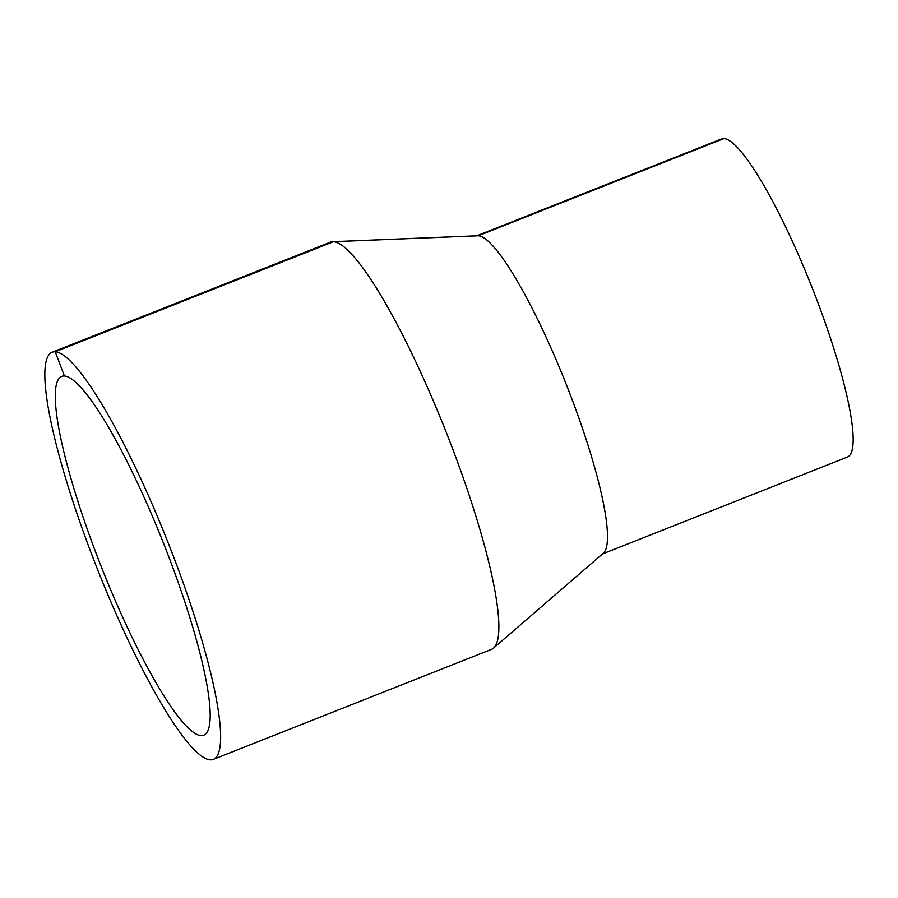 <?xml version="1.0" encoding="UTF-8"?>
<svg xmlns="http://www.w3.org/2000/svg" width="898" height="898" viewBox="0 0 898 898"><rect width="100%" height="100%" fill="white"/><g stroke="black" fill="none" stroke-linecap="round" stroke-linejoin="round"><path stroke-width="1.35" d="M52.196 352.229L330.453 242.168A218.944 37.727 68.4 0 1 332.698 241.697A218.944 37.727 68.4 0 1 333.472 241.708A218.944 37.727 68.4 0 1 446.834 433.813A218.944 37.727 68.4 0 1 493.485 648.143A218.944 37.727 68.4 0 1 491.52 649.344L213.264 759.416A218.944 37.727 68.4 0 1 97.646 569.702A218.944 37.727 68.4 0 1 52.196 352.229A218.944 37.727 68.4 0 1 55.216 351.769A218.944 37.727 68.4 0 1 170.979 550.003A218.944 37.727 68.4 0 1 213.264 759.416M332.698 241.697L477.669 235.759A171.047 29.477 68.4 0 1 478.275 235.77A171.047 29.477 68.4 0 1 566.84 385.848A171.047 29.477 68.4 0 1 603.276 553.291L493.485 648.143M476.737 235.804L721.577 138.943A171.047 29.477 68.4 0 1 723.945 138.584A171.047 29.477 68.4 0 1 814.374 293.455A171.047 29.477 68.4 0 1 847.42 457.06L602.569 553.909M64.42 376.004A192.935 33.248 68.4 0 1 166.433 550.699A192.935 33.248 68.4 0 1 203.7 735.238A192.935 33.248 68.4 0 1 101.811 568.052A192.935 33.248 68.4 0 1 61.76 376.408A192.935 33.248 68.4 0 1 64.42 376.004L55.216 351.769L333.472 241.708L478.275 235.77L723.945 138.584"/></g></svg>

